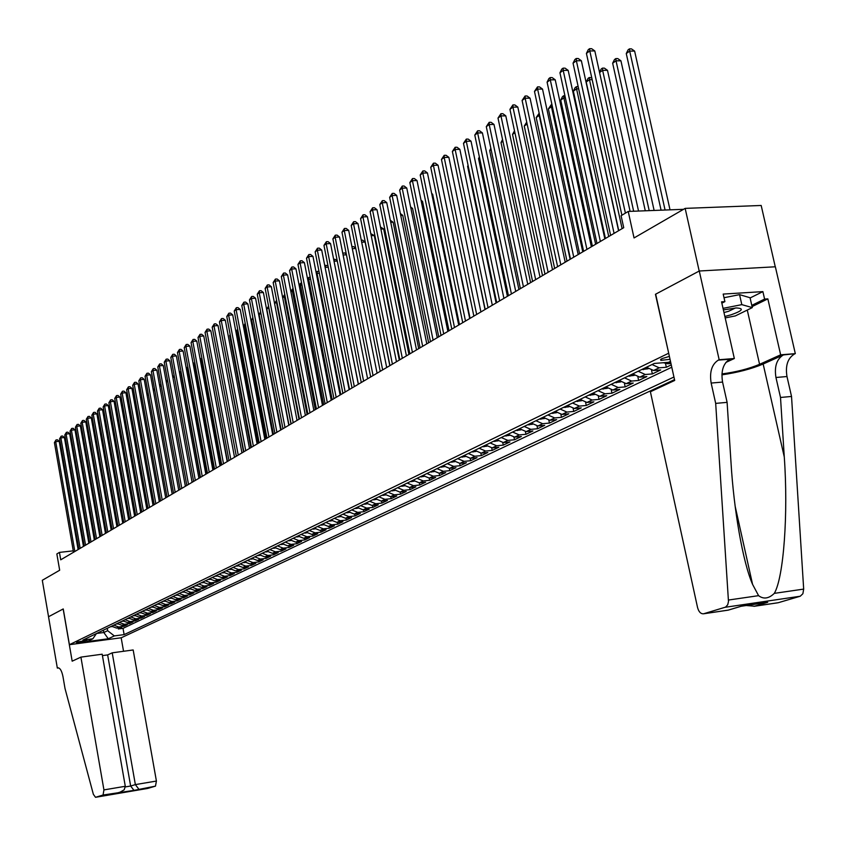 <?xml version="1.0" encoding="UTF-8"?>
<svg xmlns="http://www.w3.org/2000/svg" width="846" height="846" viewBox="0 0 846 846"><rect width="100%" height="100%" fill="white"/><g stroke="black" fill="none" stroke-linecap="round" stroke-linejoin="round"><path stroke-width="1.27" d="M669.398 356.399L661.72 358.693L660.842 360.396L670.032 359.307M775.264 266.797L761.178 205.472L685.154 208.38L699.198 271.048L655.449 294.292L668.71 353.3M668.467 353.321L69.414 644.694L121.253 637.768L674.526 379.643M69.414 644.694L63.239 608.94L48.55 616.734L42.3 580.293L59.675 570.236L56.851 553.95L59.442 552.396L60.722 559.819L623.724 227.69L621.091 215.719L628.218 211.447L634.045 237.948L685.154 208.38M111.566 626.22L116.526 628.06L121.665 627.383L118.334 628.969L118.133 627.848M113.787 625.152L118.757 626.992L123.897 626.315L123.696 625.173M123.897 626.315L127.27 624.708L122.12 625.374L117.129 623.523M122.755 620.805L127.767 622.667L132.949 621.99L129.533 623.618L129.332 622.466M128.455 618.045L133.488 619.917L138.702 619.251L135.244 620.901L135.032 619.727M134.228 615.254L139.283 617.146L144.518 616.47L141.018 618.14L140.806 616.946M140.066 612.43L145.152 614.333L150.408 613.657L146.866 615.349L146.654 614.133M145.977 609.564L151.096 611.478L156.373 610.801L152.788 612.515L152.566 611.288M151.963 606.667L157.113 608.602L162.421 607.914L158.784 609.649L158.562 608.411M158.033 603.727L163.204 605.673L168.534 604.996L164.854 606.751L164.632 605.493M164.177 600.755L169.369 602.712L174.731 602.035L171.008 603.822L170.776 602.542M170.395 597.741L175.619 599.719L181.012 599.042L177.237 600.84L176.994 599.55M176.698 594.685L181.953 596.684L187.368 596.007L183.54 597.826L183.307 596.515M183.085 591.597L188.362 593.606L193.808 592.93L189.927 594.78L189.684 593.437M189.557 588.467L194.866 590.487L200.333 589.81L196.409 591.682L196.156 590.328M196.113 585.295L201.443 587.336L206.942 586.648L202.966 588.552L202.712 587.177M202.754 582.069L208.116 584.131L213.647 583.454L209.607 585.379L209.353 583.983M209.48 578.812L214.884 580.895L220.436 580.208L216.343 582.164L216.09 580.747M216.301 575.513L221.737 577.607L227.31 576.919L223.175 578.897L222.91 577.458M223.217 572.16L228.674 574.275L234.289 573.588L230.091 575.597L229.816 574.138M230.228 568.766L235.717 570.902L241.353 570.215L237.102 572.245L236.827 570.764M237.335 565.329L242.855 567.476L248.523 566.799L244.208 568.85L243.934 567.349M244.547 561.839L250.088 564.007L255.788 563.32L251.421 565.414L251.135 563.88M251.854 558.297L257.427 560.486L263.159 559.809L258.728 561.924L258.432 560.369M259.257 554.712L264.872 556.922L270.625 556.234L266.13 558.381L265.834 556.805M266.776 551.074L272.423 553.305L278.207 552.618L273.649 554.796L273.343 553.189M274.4 547.383L280.079 549.625L285.895 548.948L281.263 551.158L280.957 549.53M282.13 543.64L287.841 545.903L293.689 545.226L288.994 547.468L288.676 545.807M289.977 539.843L295.719 542.127L301.588 541.451L296.83 543.724L296.512 542.032M297.929 535.994L303.703 538.299L309.615 537.612L304.793 539.917L304.465 538.215M306.009 532.081L311.814 534.408L317.758 533.731L312.861 536.068L312.523 534.323M314.204 528.115L320.042 530.463L326.017 529.786L321.046 532.155L320.708 530.389M322.527 524.086L328.396 526.455L334.403 525.778L329.358 528.19L329.009 526.392M330.966 519.994L336.877 522.394L342.916 521.718L337.797 524.16L337.438 522.331M339.532 515.849L345.485 518.26L351.555 517.583L346.352 520.068L345.993 518.207M348.235 511.64L354.22 514.072L360.322 513.395L355.045 515.923L354.675 514.019M357.075 507.357L363.093 509.821L369.226 509.144L363.865 511.703L363.494 509.778M366.043 503.01L372.103 505.496L378.268 504.829L372.832 507.42L372.441 505.464M375.159 498.601L381.25 501.107L387.457 500.441L381.927 503.084L381.535 501.075M384.412 494.117L390.545 496.655L396.785 495.989L391.169 498.664L390.767 496.634M393.824 489.57L399.989 492.129L406.26 491.463L400.56 494.18L400.147 492.108M403.373 484.938L409.58 487.529L415.883 486.862L410.088 489.633L409.675 487.518M419.785 485.001L419.352 482.855L425.665 482.188L419.785 485.001L413.461 485.667L407.243 483.066M422.947 475.463L429.229 478.106L435.605 477.44L429.631 480.295L429.186 478.106M432.972 470.609L439.296 473.274L445.715 472.618L439.634 475.515L439.18 473.284M443.167 465.67L449.533 468.367L455.983 467.711L449.797 470.662L449.342 468.388M453.53 460.658L459.938 463.375L466.421 462.72L460.139 465.723L459.664 463.397M464.073 455.55L470.513 458.299L477.038 457.654L470.651 460.71L470.165 458.331M474.786 450.358L481.279 453.149L487.835 452.494L481.342 455.603L480.835 453.17M485.689 445.081L492.213 447.894L498.812 447.248L492.203 450.41L491.695 447.925M496.782 439.719L503.349 442.564L509.979 441.919L503.264 445.133L502.736 442.585M508.055 434.252L514.675 437.128L521.348 436.494L514.505 439.761L513.966 437.16M519.539 428.7L526.191 431.608L532.906 430.974L525.948 434.294L525.387 431.629M531.225 423.042L537.919 425.982L544.676 425.348L537.591 428.732L537.02 426.003M543.111 417.279L549.858 420.261L556.647 419.637L549.435 423.074L548.843 420.272M555.219 411.42L562.008 414.434L568.84 413.81L561.501 417.321L560.887 414.434M567.539 405.456L574.381 408.502L581.244 407.888L573.778 411.452L573.144 408.491M580.092 399.375L586.976 402.453L593.881 401.85L586.278 405.488L585.622 402.442M592.877 393.189L599.803 396.309L606.762 395.695L599.01 399.407L598.333 396.266M605.905 386.886L612.874 390.038L619.864 389.435L611.975 393.21L611.277 389.985M619.177 380.457L626.199 383.65L633.231 383.058L625.183 386.897L624.464 383.566M632.692 373.911L639.766 377.147L646.841 376.555L638.645 380.478L637.895 377.041M646.481 367.238L653.598 370.506L660.715 369.935L652.361 373.921L651.579 370.368M671.269 364.89L666.341 367.249L665.527 363.579M85.531 641.257L86.979 640.39L77.917 641.871L76.489 642.738L85.531 641.257L85.372 640.327M670.487 361.369L668.509 362.321L654.307 363.442L82.919 640.094L92.87 638.772L96.444 633.548M103.402 630.175L103.815 632.522L107.643 630.682L114.316 635.917L124.119 634.616L673.945 377.02M114.316 635.917L108.288 638.762L86.948 641.617L92.87 638.772M118.334 628.969L123.019 628.356L671.787 367.227M663.349 362.723L667.695 363.748L670.963 363.484M666.341 367.249L659.203 367.82L652.065 364.531M652.361 373.921L645.265 374.503L638.18 371.257M638.645 380.478L631.592 381.06L624.549 377.855M625.183 386.897L618.172 387.5L611.182 384.327M611.975 393.21L605.006 393.813L598.059 390.683M599.01 399.407L592.084 400.01L585.178 396.911M586.278 405.488L579.394 406.091L572.541 403.034M573.778 411.452L566.926 412.076L560.126 409.052M561.501 417.321L554.69 417.935L547.933 414.952M549.435 423.074L542.667 423.709L535.952 420.748M537.591 428.732L530.865 429.366L524.182 426.447M525.948 434.294L519.254 434.929L512.623 432.042M514.505 439.761L507.854 440.396L501.266 437.541M503.264 445.133L496.644 445.779L490.098 442.944M492.203 450.41L485.625 451.055L479.132 448.264M481.342 455.603L474.796 456.248L468.335 453.488M470.651 460.71L464.147 461.356L457.728 458.627M460.139 465.723L453.678 466.379L447.291 463.671M449.797 470.662L443.378 471.317L437.033 468.642M439.634 475.515L433.237 476.182L426.944 473.527M429.631 480.295L423.264 480.962L417.015 478.339M410.088 489.633L403.806 490.299L397.62 487.719M400.56 494.18L394.299 494.847L388.155 492.309M391.169 498.664L384.951 499.341L378.849 496.814M381.927 503.084L375.74 503.751L369.67 501.255M372.832 507.42L366.678 508.097L360.65 505.622M363.865 511.703L357.752 512.38L351.756 509.927M355.045 515.923L348.964 516.599L343 514.167M346.352 520.068L340.304 520.745L334.382 518.344M337.797 524.16L331.78 524.837L325.879 522.458M329.358 528.19L323.373 528.866L317.514 526.508M321.046 532.155L315.093 532.832L309.276 530.495M312.861 536.068L306.939 536.745L301.144 534.429M304.793 539.917L298.902 540.605L293.139 538.31M296.83 543.724L290.971 544.401L285.25 542.127M288.994 547.468L283.167 548.145L277.477 545.892M281.263 551.158L275.468 551.835L269.811 549.604M273.649 554.796L267.875 555.473L262.249 553.263M266.13 558.381L260.399 559.069L254.805 556.869M258.728 561.924L253.017 562.601L247.455 560.433M251.421 565.414L245.742 566.09L240.211 563.933M244.208 568.85L238.561 569.538L233.062 567.402M237.102 572.245L231.487 572.932L226.019 570.807M230.091 575.597L224.497 576.285L219.061 574.18M223.175 578.897L217.612 579.584L212.198 577.501M216.343 582.164L210.813 582.841L205.43 580.779M209.607 585.379L204.108 586.056L198.757 584.004M202.966 588.552L197.488 589.239L192.169 587.198M196.409 591.682L190.953 592.369L185.665 590.349M189.927 594.78L184.502 595.457L179.246 593.458M183.54 597.826L178.146 598.513L172.912 596.525M177.237 600.84L171.865 601.527L166.651 599.55M171.008 603.822L165.657 604.499L160.476 602.542M164.854 606.751L159.534 607.428L154.384 605.493M158.784 609.649L153.486 610.336L148.367 608.401M152.788 612.515L147.521 613.191L142.424 611.288M146.866 615.349L141.62 616.025L136.555 614.122M141.018 618.14L135.804 618.817L130.749 616.935M135.244 620.901L130.051 621.577L125.028 619.706M129.533 623.618L124.373 624.295L119.371 622.445M107.231 628.324L107.643 630.682M683.547 209.311L628.218 211.447M73.274 550.852L59.442 552.396M96.571 633.485L103.815 632.522L108.288 638.762M123.019 628.356L124.119 634.616M413.081 480.242L419.33 482.855L423.264 480.962M78.128 549.551L59.231 441.337L55.699 441.644L74.839 551.486M54.408 442.574L56.037 439.931L55.699 441.644L54.408 442.574L73.517 552.269M56.037 439.931L57.454 439.804L59.231 441.337M112.01 626.632L110.667 626.664M83.648 439.328L82.823 439.92M82.771 439.603L83.458 438.207M724.863 316.467L731.156 314.786C742.703 310.683 744.395 308.409 736.263 307.944L723.393 309.922M723.975 312.534L728.501 311.328L735.396 307.986M724.017 297.729L739.552 294.641L750.053 297.729L752.295 307.606L735.333 315.918L725.191 317.927M723.034 308.356L741.815 304.634L752.295 307.606M739.552 294.641L741.815 304.634M80.909 657.12L103.931 789.9L125.293 786.294L102.176 654.201L80.909 657.12L72.174 661.181L63.164 608.972L48.529 616.745L57.338 668.097L58.681 667.906M102.429 655.618L107.643 654.91L112.211 652.837L133.171 649.961L156.415 781.059L155.474 786.135L147.616 788.451L95.513 797.302L93.356 794.299L65.015 688.517L62.985 676.663C61.821 670.963 60.161 668.023 58.014 667.843L57.338 668.097M155.474 786.135L133.964 790.386L103.064 795.018L95.545 797.292L147.616 788.451M121.168 637.778L123.548 651.283M112.211 652.837L135.36 784.602L156.415 781.059M103.064 795.018L103.931 789.9M107.643 654.91L130.644 786.029L135.36 784.602L138.691 788.98M133.964 790.386L130.644 786.029L125.345 786.917M115.479 793.516L116.6 793.199M120.132 792.131L124.182 789.826L125.293 786.294M715.684 403.394L727.105 402.358L731.018 462.677C733.789 509.504 742.82 562.156 752.57 584.364L758.587 595.658C763.547 599.423 768.792 598.661 774.312 593.363C783.703 577.48 788.356 513.659 784.274 456.925L780.509 397.461L775.951 377.485C774.206 366.625 776.681 359.106 783.343 354.939L795.314 353.649L775.359 266.786L699.272 271.006L655.671 294.175L674.696 380.446L650.394 391.761L697.559 607.555C698.754 611.87 700.752 613.953 703.555 613.794L725.582 607.121L727.719 604.774L728.48 601.506L715.684 403.394L711.148 383.058C709.392 371.997 711.772 364.362 718.286 360.132L719.163 359.73L699.272 271.006M780.509 397.461L791.528 396.457L786.981 376.533C785.236 365.715 787.721 358.218 794.415 354.051M718.286 360.132L729.749 359.222C723.214 363.431 720.813 371.056 722.569 382.075L727.105 402.358M703.819 613.731L728.205 610.114L741.223 606.222L767.713 602.31L754.569 606.212L778.299 602.701L800.221 596.24L725.138 607.291M774.312 593.363L803.679 589.102L791.528 396.457M719.163 359.73L734.339 358.514L721.564 301.842L724.895 301.62L721.86 303.154M750.106 297.961L762.891 291.616L723.193 294.08L724.895 301.62M762.891 291.616L764.594 299.082L767.851 298.871L780.647 354.823L795.314 353.649M721.945 373.932C736.168 372.05 748.71 368.845 759.581 364.319L780.647 354.823M734.339 358.514L725.868 362.426M721.892 374.852C737.744 372.526 751.502 368.919 763.155 364.023L783.343 354.939M803.679 589.102L802.875 593.744L800.221 596.24M778.299 602.701L777.421 602.828M767.851 298.871L752.073 306.612M751.787 305.374L764.594 299.082M767.713 602.31L765.725 602.606M754.569 606.212L746.235 605.514M83.468 546.4L64.412 437.551L60.859 437.858L80.169 548.345M59.569 438.81L61.208 436.145L60.859 437.858L59.569 438.81L78.837 549.139M61.208 436.145L62.625 436.018L64.412 437.551M88.872 543.217L69.668 433.734L66.094 434.03L85.562 545.162M64.782 434.992L66.432 432.306L66.094 434.03L64.782 434.992L84.209 545.966M66.432 432.306L67.86 432.19L69.668 433.734M94.35 539.981L74.977 429.853L71.392 430.159L91.019 541.948M70.059 431.132L71.73 428.425L71.392 430.159L70.059 431.132L89.655 542.751M71.73 428.425L73.158 428.309L74.977 429.853M99.891 536.713L80.359 425.94L76.753 426.236L96.55 538.691M75.41 427.219L77.092 424.491L76.753 426.236L75.41 427.219L95.164 539.505M77.092 424.491L78.53 424.375L80.359 425.94M117.583 623.957L116.198 623.978M111.186 530.051L91.315 417.945L87.677 418.252L86.292 419.256L106.385 532.885L89.126 435.436L88.291 436.028M88.206 435.542L88.915 434.104M123.22 621.239L121.792 621.271M111.873 529.649L94.488 431.619L93.821 432.095M94.752 431.597L94.625 430.9M93.705 431.439L94.488 430.138M128.92 618.489L127.471 618.521M117.446 526.36L99.923 427.759L99.426 428.118M100.41 427.716L100.177 426.373M99.278 427.272L100.124 426.12M134.704 615.698L133.203 615.751M123.093 523.029L105.105 424.079M106.152 423.783L105.422 423.846L105.845 422.112M104.915 423.053L105.729 422.122M105.496 533.403L85.806 421.964L82.178 422.27L102.144 535.381M80.814 423.264L82.517 420.515L82.178 422.27L80.814 423.264L100.737 536.216M82.517 420.515L83.955 420.399L85.806 421.964M140.552 612.885L139.019 612.938M128.814 519.656L110.847 419.997M111.958 419.806L110.995 419.891L111.661 418.125M110.625 418.781L111.302 418.157M86.292 419.256L88.005 416.486L87.677 418.252L107.812 532.039M88.005 416.486L89.465 416.369L91.315 417.945M146.474 610.029L144.899 610.082M117.848 415.788L116.674 415.883M116.42 414.498L117.541 414.085M116.928 414.138L116.653 415.767M116.938 526.656L96.899 413.884L93.24 414.18L113.544 528.655M91.844 415.196L93.568 412.414L93.24 414.18L91.844 415.196L112.106 529.511M93.568 412.414L95.027 412.298L96.899 413.884M152.47 607.142L150.852 607.195M123.812 411.706L122.585 411.801M122.31 410.299L123.505 410.003M122.638 410.077L122.459 411.103M122.765 523.219L102.546 409.76L98.876 410.056L119.36 525.229M97.459 411.093L99.194 408.28L98.876 410.056L97.459 411.093L117.901 526.096M99.194 408.28L100.663 408.163L102.546 409.76M158.551 604.213L156.891 604.277M129.85 407.582L128.581 407.677M128.285 406.048L129.544 405.869M128.666 519.74L108.277 405.594L104.576 405.879L125.24 521.76M103.149 406.926L104.893 404.102L104.576 405.879L103.149 406.926L123.77 522.627M104.893 404.102L106.374 403.986L108.277 405.594M164.695 601.252L163.003 601.316M135.963 403.394L134.651 403.5M134.334 401.787L135.656 401.681M134.641 516.219L114.073 401.364L110.361 401.66L131.204 518.238M108.901 402.717L110.678 399.872L110.361 401.66L108.901 402.717L129.713 519.127M110.678 399.872L112.158 399.756L114.073 401.364M170.934 598.249L169.189 598.323M142.17 399.164L140.796 399.27M140.489 397.546L141.895 397.673M140.7 512.644L119.942 397.081L116.209 397.377L137.242 514.675M114.739 398.445L116.526 395.579L116.209 397.377L114.739 398.445L135.73 515.574M116.526 395.579L118.017 395.463L119.942 397.081M177.248 595.203L175.46 595.288M148.452 394.881L147.035 394.987M146.718 393.253L148.23 393.676M146.823 509.028L125.885 392.745L122.141 393.041L143.365 511.069M120.65 394.13L122.448 391.233L122.141 393.041L120.65 394.13L141.821 511.978M122.448 391.233L123.95 391.116L125.885 392.745M183.645 592.126L181.805 592.211M154.818 390.535L153.348 390.651M153.031 388.906L154.659 389.625M153.041 505.358L131.913 388.356L128.148 388.642L149.562 507.42M126.636 389.742L128.455 386.834L128.148 388.642L126.636 389.742L147.997 508.33M128.455 386.834L129.956 386.717L131.913 388.356M190.128 589.006L188.246 589.102M161.279 386.136L159.746 386.252M159.429 384.507L161.163 385.533M159.334 501.646L138.014 383.904L134.228 384.19L155.833 503.708M132.695 385.311L134.535 382.371L134.228 384.19L132.695 385.311L154.258 504.639M134.535 382.371L136.047 382.265L138.014 383.904M196.695 585.834L194.76 585.94M167.825 381.683L166.239 381.8M165.911 380.044L167.762 381.387M165.721 497.882L144.201 379.399L140.394 379.685L162.199 499.954M138.839 380.816L140.69 377.855L140.394 379.685L138.839 380.816L160.603 500.895M140.69 377.855L142.213 377.75L144.201 379.399M203.347 582.63L201.369 582.746M198.937 478.286L176.391 355.944L172.478 356.208L170.818 357.424L193.618 481.416L174.435 377.179L172.817 377.295M172.499 375.571L174.435 377.179M172.182 494.064L150.472 374.831L146.644 375.116L168.65 496.158M145.068 376.259L146.94 373.276L146.644 375.116L145.068 376.259L167.032 497.11M146.94 373.276L148.462 373.171L150.472 374.831M210.094 579.383L208.063 579.499M200.195 477.535L180.854 372.631L179.479 372.726M179.215 371.267L180.854 372.631M178.739 490.204L156.817 370.21L152.967 370.485L175.185 492.298M151.381 371.648L153.263 368.645L152.967 370.485L151.381 371.648L173.546 493.271M153.263 368.645L154.797 368.528L156.817 370.21M216.925 576.094L214.842 576.221M206.889 473.591L187.357 368.021L186.236 368.095M186.025 366.91L187.357 368.021M185.38 486.281L163.257 365.514L159.386 365.789L181.805 488.385M157.768 366.963L159.672 363.939L159.386 365.789L157.768 366.963L180.145 489.369M159.672 363.939L161.216 363.833L163.257 365.514M223.852 572.753L221.715 572.89M213.657 469.593L193.956 363.346L193.089 363.41M192.93 362.5L193.956 363.346M192.105 482.315L169.782 360.766L165.89 361.031L188.521 484.43M164.251 362.225L166.176 359.18L165.89 361.031L164.251 362.225L186.839 485.424M166.176 359.18L167.73 359.064L169.782 360.766M230.873 569.379L228.684 569.517M220.531 465.543L200.639 358.609L200.047 358.651M199.931 358.027L200.639 358.609M170.818 357.424L172.764 354.347L172.478 356.208L195.331 480.412M172.764 354.347L174.318 354.241L176.391 355.944M238.001 565.942L235.748 566.101M227.489 461.44L207.09 353.84M205.853 474.204L183.096 351.058L179.162 351.323L202.236 476.34M177.48 352.549L179.437 349.451L179.162 351.323L177.48 352.549L200.502 477.366M179.437 349.451L181.012 349.345L183.096 351.058M245.213 562.474L242.918 562.632M234.543 457.274L214.228 348.912M212.875 470.069L189.885 346.109L185.93 346.363L209.226 472.216M184.238 347.611L186.205 344.481L185.93 346.363L184.238 347.611L207.471 473.252M186.205 344.481L187.791 344.385L189.885 346.109M252.542 558.942L250.173 559.111M215.635 345.496L236.33 456.227L212.198 327.159L213.996 325.837L238.234 455.106M219.981 465.871L196.78 341.086L192.803 341.34L216.322 468.028M191.08 342.609L193.068 339.458L192.803 341.34L191.08 342.609L214.546 469.075M193.068 339.458L194.654 339.352L196.78 341.086M259.965 555.367L257.544 555.547M222.91 340.325L243.542 451.976M227.204 461.609L203.759 335.989L199.772 336.243L223.524 463.777M198.017 337.522L200.026 334.35L199.772 336.243L198.017 337.522L221.715 464.845M200.026 334.35L201.623 334.244L203.759 335.989M267.495 551.751L265.01 551.93M230.281 335.069L229.71 335.481L250.86 447.661M229.71 335.481L230.186 334.53M234.522 457.295L210.844 330.828L206.836 331.082L230.821 459.473M205.06 332.383L207.09 329.179L206.836 331.082L205.06 332.383L228.991 460.552M207.09 329.179L208.698 329.073L210.844 330.828M212.198 327.159L214.25 323.923L213.996 325.837L218.035 325.594L241.945 452.917M214.25 323.923L215.857 323.828L218.035 325.594M249.475 448.475L225.322 320.274L221.261 320.528L245.742 450.675M219.442 321.861L221.504 318.604L221.261 320.528L219.442 321.861L243.849 451.785M221.504 318.604L223.133 318.498L225.322 320.274M275.13 548.071L272.581 548.261M274.041 547.563L275.51 547.288M237.768 329.75L236.922 330.352L258.273 443.283M236.922 330.352L237.62 328.935M282.871 544.338L280.269 544.538M281.739 543.83L282.342 543.862M245.372 324.346L244.23 325.16L265.792 438.841M244.23 325.16L245.16 323.257M290.738 540.562L288.063 540.774M289.554 540.044L290.199 540.076M253.081 318.868L251.643 319.883L273.427 434.347M251.643 319.883L252.817 317.504M257.11 443.97L232.713 314.892L228.632 315.135L253.366 446.18M226.781 316.489L228.875 313.2L228.632 315.135L226.781 316.489L251.442 447.312M228.875 313.2L230.503 313.105L232.713 314.892M298.712 536.724L295.973 536.946M297.485 536.205L298.998 535.92M260.906 313.306L259.162 314.543L281.168 429.779M259.162 314.543L260.61 311.751M264.861 439.391L240.211 309.425L236.119 309.657L261.097 441.612M234.236 311.032L236.351 307.722L236.119 309.657L234.236 311.032L259.151 442.765M236.351 307.722L237.99 307.627L240.211 309.425M306.802 532.821L303.989 533.054M305.533 532.314L306.252 532.335M290.992 423.973L268.711 307.754L266.786 309.118L289.015 425.147M266.786 309.118L268.542 306.093M272.729 434.749L247.825 303.873L243.701 304.105L268.943 436.991M241.797 305.501L243.934 302.159L243.701 304.105L241.797 305.501L266.966 438.154M243.934 302.159L245.583 302.064L247.825 303.873M315.019 528.877L312.132 529.12M313.697 528.359L314.458 528.38M298.998 419.256L276.473 302.234L274.58 303.577M276.959 302.202L276.642 300.563M274.569 303.524L276.6 300.351M280.713 430.043L255.555 298.247L251.399 298.479L276.906 432.285M249.464 299.896L251.622 296.523L251.399 298.479L249.464 299.896L274.908 433.469M251.622 296.523L253.282 296.428L255.555 298.247M323.352 524.858L320.391 525.112M321.977 524.351L322.791 524.361M307.109 414.477L284.351 296.629L282.691 297.813M285.176 296.586L284.351 296.629L284.816 294.672M282.638 297.517L284.542 294.694M288.814 425.263L263.392 292.526L259.214 292.758L284.996 427.516M257.258 294.197L259.436 290.791L259.214 292.758L257.258 294.197L282.955 428.721M259.436 290.791L261.097 290.707L263.392 292.526M331.812 520.787L328.777 521.051M330.395 520.279L331.241 520.29M315.336 409.612L292.346 290.939L290.929 291.955M293.53 290.876L292.346 290.939L292.536 288.994L293.16 288.962M290.823 291.405L292.536 288.994M297.041 420.409L271.344 286.731L267.146 286.953L293.202 422.683M265.158 288.412L267.357 284.986L267.146 286.953L265.158 288.412L291.13 423.899M267.357 284.986L269.039 284.891L271.344 286.731M340.399 516.652L337.29 516.938M338.929 516.145L339.828 516.145M323.701 404.684L300.467 285.176L299.283 286.011M302.011 285.091L300.467 285.176L300.637 283.22L301.631 283.167M299.124 285.208L300.637 283.22M305.395 415.481L279.423 280.851L275.204 281.062L301.525 417.765M273.173 282.543L275.405 279.085L275.204 281.062L273.173 282.543L299.431 419.003M275.405 279.085L277.086 279L279.423 280.851M349.123 512.465L345.94 512.75M347.59 511.946L348.541 511.946M332.182 399.682L308.705 279.317L307.775 279.984M310.619 279.222L308.705 279.317L308.864 277.351L310.239 277.287M307.563 278.905L308.864 277.351M313.877 410.479L287.619 274.876L283.378 275.087L309.985 412.774M281.316 276.589L283.569 273.099L283.378 275.087L281.316 276.589L307.859 414.032M283.569 273.099L285.271 273.004L287.619 274.876M357.974 508.203L354.707 508.499M356.399 507.685L357.382 507.674M340.801 394.596L317.06 273.374L316.393 273.85M319.365 273.258L317.06 273.374L317.218 271.397L319.005 271.407M316.129 272.507L317.218 271.397M322.485 405.403L295.941 268.806L291.68 269.017L318.582 407.709M289.586 270.54L291.859 267.019L291.68 269.017L289.586 270.54L316.415 408.978M291.859 267.019L293.573 266.934L295.941 268.806M366.963 503.878L363.621 504.184M365.335 503.359L366.371 503.338M349.546 389.435L325.15 267.622M328.259 267.209L325.551 267.336L325.699 265.358L327.962 265.739M324.832 266.004L325.699 265.358M331.23 400.243L304.391 262.641L300.097 262.852L327.307 402.559M297.982 264.396L300.288 260.843L300.097 262.852L297.982 264.396L325.107 403.849M300.288 260.843L302.001 260.758L304.391 262.641M376.1 499.478L372.674 499.806M374.408 498.96L375.487 498.939M358.418 384.2L334.043 261.298M337.29 261.065L334.159 261.213L334.307 259.225L337.068 259.986M333.715 259.648L334.307 259.225M340.113 395.008L312.978 256.391L308.663 256.592L336.169 397.334M306.506 258.167L308.832 254.572L308.663 256.592L306.506 258.167L333.937 398.646M308.832 254.572L310.556 254.487L312.978 256.391M385.374 495.016L381.863 495.354M383.619 494.498L384.761 494.466M346.458 254.826L343.095 254.984M342.746 253.208L344.745 252.912L346.331 254.149M343.053 252.996L342.958 254.286M349.134 389.678L321.692 250.035L317.356 250.226L345.168 392.015M315.167 251.833L317.514 248.206L317.356 250.226L315.167 251.833L342.905 393.358M317.514 248.206L319.249 248.121L321.692 250.035M394.807 490.49L391.19 490.839M392.988 489.971L394.173 489.929M355.785 248.491L352.317 248.65M351.925 246.662L353.628 246.588L355.732 248.227M358.302 384.274L330.543 243.585L326.186 243.775L354.315 386.622M323.965 245.393L326.345 241.734L326.186 243.775L323.965 245.393L352.01 387.976M326.345 241.734L328.089 241.66L330.543 243.585M404.377 485.879L400.676 486.249M389.816 365.684L365.112 242.072L361.686 242.22M402.495 485.361L403.732 485.308M361.295 240.222L362.659 240.169L365.112 242.072M367.608 378.775L339.542 237.028L335.153 237.208L363.611 381.144M332.901 238.858L335.302 235.167L335.153 237.208L332.901 238.858L361.274 382.519M335.302 235.167L337.057 235.093L339.542 237.028M414.106 481.205L410.321 481.575M399.291 360.089L374.302 235.558L371.214 235.685M412.161 480.687L413.451 480.623M370.812 233.686L374.302 235.558M377.073 373.192L348.679 230.366L344.269 230.535L373.054 375.571M341.974 232.216L344.407 228.483L344.269 230.535L341.974 232.216L370.675 376.967M344.407 228.483L346.173 228.42L348.679 230.366M424.005 476.446L420.113 476.837M408.914 354.411L383.64 228.938L380.901 229.055M421.985 475.928L423.328 475.854M380.489 227.035L383.64 228.938M386.696 367.524L357.974 223.587L353.533 223.767L382.646 369.903M351.206 225.47L353.66 221.705L353.533 223.767L351.206 225.47L380.235 371.331M353.66 221.705L355.436 221.631L357.974 223.587M434.051 471.613L430.064 472.015M418.696 348.647L393.136 222.223L390.746 222.308M431.968 471.095L433.364 471M390.334 220.288L393.136 222.223M396.478 361.75L367.407 216.713L362.945 216.883L392.407 364.15M360.576 218.606L363.071 214.81L362.945 216.883L360.576 218.606L389.953 365.599M363.071 214.81L364.848 214.736L367.407 216.713M444.277 466.696L440.174 467.119M428.636 342.778L402.77 215.392L400.75 215.466M442.12 466.178L443.558 466.072M400.359 213.541L402.77 215.392M406.418 355.891L377.009 209.713L372.515 209.882L402.326 358.302M370.114 211.637L372.621 207.799L372.515 209.882L370.114 211.637L399.83 359.772M372.621 207.799L374.418 207.735L377.009 209.713M454.662 461.705L450.463 462.138M438.736 336.814L412.573 208.444L410.934 208.507M452.43 461.186L453.932 461.07M410.617 206.953L412.573 208.444M416.518 349.927L386.759 202.606L382.244 202.765L412.414 352.348M379.801 204.552L382.339 200.671L382.244 202.765L379.801 204.552L409.876 353.85M382.339 200.671L384.147 200.608L386.759 202.606M465.226 456.629L460.911 457.083M449.015 330.754L422.535 201.39L421.287 201.433M462.921 456.11L464.475 455.973M421.054 200.269L422.535 201.39M426.796 343.867L396.679 195.384L392.132 195.521L422.672 346.3M389.646 197.351L392.227 193.427L392.132 195.521L389.646 197.351L420.092 347.822M392.227 193.427L394.035 193.364L396.679 195.384M475.97 451.457L471.55 451.933M459.452 324.6L432.655 194.22L431.82 194.242M473.591 450.939L475.198 450.791M431.661 193.47L432.655 194.22M437.255 337.691L406.757 188.034L402.188 188.172L433.099 340.145M399.661 190.022L402.273 186.057L402.188 188.172L399.661 190.022L430.477 341.689M402.273 186.057L404.092 186.004L406.757 188.034M486.894 446.212L482.357 446.699M470.08 318.329L442.543 186.934M484.441 445.694L486.101 445.514M447.883 331.421L417.015 180.558L412.425 180.684L443.716 333.884M409.845 182.567L412.488 178.569L412.425 180.684L409.845 182.567L441.041 335.46M412.488 178.569L414.329 178.517L417.015 180.558M498.008 440.861L493.355 441.369M495.47 440.354L497.194 440.153M458.701 325.044L427.452 172.954L422.82 173.081L454.503 327.518M420.208 174.995L422.884 170.945L422.82 173.081L420.208 174.995L451.796 329.115M422.884 170.945L424.724 170.903L427.452 172.954M509.324 435.426L504.544 435.954M506.701 434.918L508.478 434.696M457.03 173.853L485.001 309.53M469.71 318.551L438.059 165.213L433.406 165.33L465.49 321.036M430.741 167.286L433.448 163.193L433.406 165.33L430.741 167.286L462.73 322.664M433.448 163.193L435.309 163.151L438.059 165.213M520.829 429.895L515.933 430.445M518.122 429.387L519.962 429.144M468.198 165.922L467.605 166.345L496.105 302.974M467.605 166.345L468.081 165.372M480.909 311.941L448.856 157.345L444.182 157.451L476.668 314.437M441.464 159.439L444.203 155.315L444.182 157.451L441.464 159.439L473.855 316.097M444.203 155.315L446.075 155.273L448.856 157.345M532.546 424.269L527.513 424.829M529.744 423.761L531.648 423.486M479.555 157.842L478.54 158.562L507.41 296.312M478.54 158.562L479.365 156.912M492.309 305.216L459.843 149.34L455.137 149.435L488.047 307.733M452.377 151.455L455.148 147.289L455.137 149.435L452.377 151.455L485.181 309.425M455.148 147.289L457.03 147.246L459.843 149.34M544.464 418.537L539.304 419.13M541.567 418.03L543.534 417.723M491.135 149.615L489.675 150.651L518.905 289.522M489.675 150.651L490.849 148.283M503.909 298.374L471.021 141.187L466.294 141.282L499.626 300.901M463.481 143.334L466.294 139.114L466.294 141.282L463.481 143.334L496.718 302.614M466.294 139.114L468.187 139.082L471.021 141.187M556.605 412.711L551.306 413.313M553.612 412.203L555.632 411.854M502.915 141.24L501.001 142.593L530.611 282.627M501.001 142.593L502.545 139.495M515.732 291.405L482.41 132.896L477.641 132.97L511.428 293.943M474.786 135.064L477.63 130.802L477.641 132.97L474.786 135.064L508.457 295.688M477.63 130.802L479.534 130.77L482.41 132.896M568.967 406.778L563.521 407.402M565.868 406.26L567.941 405.869M514.907 132.706L512.528 134.398L542.519 275.595M512.528 134.398L514.505 130.802M527.756 284.298L494.001 124.447L489.2 124.521L523.431 286.857M486.291 126.646L489.178 122.332L489.2 124.521L486.291 126.646L520.406 288.634M489.178 122.332L491.092 122.31L494.001 124.447M581.551 400.729L575.967 401.374M578.357 400.221L580.451 399.756M527.132 124.013L524.256 126.054L554.648 268.436M524.256 126.054L526.72 122.099M540.012 277.076L505.792 115.849L500.969 115.913L535.666 279.645M498.008 118.08L500.927 113.713L500.969 115.913L498.008 118.08L532.589 281.454M500.927 113.713L502.862 113.692L505.792 115.849M594.368 394.574L588.636 395.241M591.068 394.067L592.634 393.327M570.13 259.31L539.219 115.416L536.205 117.562L567 261.15M539.632 115.416L539.166 113.248M536.205 117.562L539.135 113.248M552.491 269.715L517.815 107.082L512.962 107.135L548.123 272.296M509.937 109.346L512.898 104.936L512.962 107.135L509.937 109.346L544.983 274.146M512.898 104.936L514.844 104.925L517.815 107.082M607.439 388.293L601.548 388.991M604.023 387.796L605.62 387.034M582.757 251.854L551.444 106.733L548.367 108.923L579.584 253.737M552.396 106.723L551.444 106.733L551.338 104.555L551.92 104.544M548.367 108.923L551.338 104.555M565.213 262.207L530.051 98.168L525.165 98.21L560.813 264.798M522.098 100.452L525.102 96L525.165 98.21L522.098 100.452L557.62 266.691M525.102 96L527.047 95.979L530.051 98.168M620.742 381.906L614.693 382.625M617.22 381.398L618.838 380.637M595.626 244.261L563.88 97.882L560.75 100.114L592.39 246.175M565.392 97.872L563.88 97.882L563.764 95.704L564.927 95.693M560.75 100.114L562.505 96.592L563.764 95.704M578.167 254.561L542.519 89.073L537.612 89.105L573.747 257.173M534.482 91.4L537.517 86.895L537.612 89.105L534.482 91.4L570.49 259.098M537.517 86.895L539.484 86.884L542.519 89.073M634.299 375.391L628.092 376.142M630.661 374.894L632.322 374.112M608.739 236.531L576.56 88.872L573.366 91.146L605.44 238.477M578.653 88.862L576.56 88.872L576.422 86.683L578.178 86.673M573.366 91.146L575.143 87.593L576.422 86.683M591.375 246.778L555.23 79.82L550.281 79.831L586.934 249.39M547.098 82.168L548.895 78.541L550.175 77.61L550.281 79.831L547.098 82.168L583.613 251.357M550.175 77.61L552.152 77.599L555.23 79.82M648.121 368.761L641.744 369.533M644.366 368.253L646.058 367.46M622.106 228.653L589.472 79.693L586.215 82.009L618.743 230.63M592.179 79.683L589.472 79.693L589.313 77.494L591.777 77.864M586.215 82.009L588.012 78.414L589.313 77.494M604.837 238.836L568.174 70.377L563.203 70.387L600.374 241.47M559.946 72.767L561.776 69.108L563.076 68.156L563.203 70.387L559.946 72.767L596.99 243.468M563.076 68.156L565.065 68.145L568.174 70.377M638.54 211.045L607.491 70.334L602.627 70.345L599.571 72.513M633.654 211.236L602.627 70.345L602.447 68.124L604.393 68.124L607.491 70.334M599.518 72.28L601.125 69.076L602.447 68.124M618.563 230.736L581.371 60.764L576.369 60.753L614.08 233.38M573.049 63.175L574.899 59.484L576.221 58.511L576.369 60.753L573.049 63.175L610.622 235.421M576.221 58.511L578.22 58.511L581.371 60.764M654.117 210.443L620.932 60.817L616.036 60.806L612.652 63.207L645.287 210.781M649.199 210.633L616.036 60.806L615.835 58.586L617.792 58.586L620.932 60.817M612.652 63.207L614.492 59.548L615.835 58.586M630.111 211.373L594.823 50.95L589.789 50.929L625.406 213.129M586.415 53.404L588.277 49.671L589.63 48.677L589.789 50.929L586.415 53.404L621.895 215.233M589.63 48.677L591.64 48.687L594.823 50.95M670.021 209.829L634.627 51.109L629.699 51.088L626.262 53.541L661.075 210.178M665.072 210.02L629.699 51.088L629.487 48.857L631.454 48.867L634.627 51.109M626.262 53.541L628.102 49.84L629.487 48.857M118.757 626.992L116.526 628.06M670.698 362.31L667.695 363.748M659.203 367.82L653.598 370.506M645.265 374.503L639.766 377.147M631.592 381.06L626.199 383.65M618.172 387.5L612.874 390.038M605.006 393.813L599.803 396.309M592.084 400.01L586.976 402.453M579.394 406.091L574.381 408.502M566.926 412.076L562.008 414.434M554.69 417.935L549.858 420.261M542.667 423.709L537.919 425.982M530.865 429.366L526.191 431.608M519.254 434.929L514.675 437.128M507.854 440.396L503.349 442.564M496.644 445.779L492.213 447.894M485.625 451.055L481.279 453.149M474.796 456.248L470.513 458.299M464.147 461.356L459.938 463.375M453.678 466.379L449.533 468.367M443.378 471.317L439.296 473.274M433.237 476.182L429.229 478.106M413.461 485.667L409.58 487.529M403.806 490.299L399.989 492.129M394.299 494.847L390.545 496.655M384.951 499.341L381.25 501.107M375.74 503.751L372.103 505.496M366.678 508.097L363.093 509.821M357.752 512.38L354.22 514.072M348.964 516.599L345.485 518.26M340.304 520.745L336.877 522.394M331.78 524.837L328.396 526.455M323.373 528.866L320.042 530.463M315.093 532.832L311.814 534.408M306.939 536.745L303.703 538.299M298.902 540.605L295.719 542.127M290.971 544.401L287.841 545.903M283.167 548.145L280.079 549.625M275.468 551.835L272.423 553.305M267.875 555.473L264.872 556.922M260.399 559.069L257.427 560.486M253.017 562.601L250.088 564.007M245.742 566.09L242.855 567.476M238.561 569.538L235.717 570.902M231.487 572.932L228.674 574.275M224.497 576.285L221.737 577.607M217.612 579.584L214.884 580.895M210.813 582.841L208.116 584.131M204.108 586.056L201.443 587.336M197.488 589.239L194.866 590.487M190.953 592.369L188.362 593.606M184.502 595.457L181.953 596.684M178.146 598.513L175.619 599.719M171.865 601.527L169.369 602.712M165.657 604.499L163.204 605.673M159.534 607.428L157.113 608.602M153.486 610.336L151.096 611.478M147.521 613.191L145.152 614.333M141.62 616.025L139.283 617.146M135.804 618.817L133.488 619.917M130.051 621.577L127.767 622.667M124.373 624.295L122.12 625.374M58.437 667.854L57.623 667.97M775.951 377.485L786.981 376.533M722.569 382.075L711.148 383.058M728.48 600.036L758.587 595.658M784.274 456.925L763.155 364.023M747.272 310.07L759.581 364.319M189.43 589.133L189.969 588.869M195.955 585.971L196.526 585.696M202.575 582.778L203.177 582.482M209.269 579.542L209.914 579.235M216.058 576.253L216.735 575.925M222.942 572.932L223.651 572.583M229.922 569.559L230.662 569.189M236.986 566.133L237.779 565.752M244.156 562.664L244.98 562.273M251.431 559.153L252.298 558.73M258.802 555.589L259.711 555.156M266.279 551.973L267.22 551.518M273.861 548.314L274.844 547.827M281.549 544.591L282.585 544.084M289.353 540.816L290.432 540.298M297.263 536.988L298.395 536.449M305.29 533.107L306.474 532.536M313.443 529.162L314.67 528.57M321.713 525.165L322.992 524.552M330.109 521.104L331.431 520.47M338.622 516.991L340.007 516.324M347.272 512.803L348.711 512.116M356.06 508.562L357.551 507.833M364.975 504.248L366.53 503.497M374.027 499.87L375.645 499.087M383.227 495.418L384.909 494.614M392.576 490.902L394.31 490.067M402.062 486.313L403.87 485.445M411.706 481.649L413.578 480.74M421.509 476.911L423.455 475.97M431.471 472.089L433.48 471.116M441.601 467.193L443.685 466.188M451.891 462.223L454.048 461.176M462.35 457.157L464.591 456.079M472.999 452.018L475.315 450.897M483.817 446.783L486.217 445.62M494.825 441.464L497.311 440.258M506.024 436.05L508.594 434.802M517.414 430.54L520.079 429.25M529.004 424.935L531.764 423.603M540.806 419.225L543.661 417.85M552.819 413.419L555.769 411.991M565.043 407.508L568.1 406.027M577.501 401.48L580.652 399.957M590.18 395.357L593.448 393.771M603.092 389.107L606.476 387.468M616.248 382.741L619.748 381.06M629.657 376.259L633.273 374.514M643.32 369.649L647.063 367.851M660.61 359.36L660.842 360.396M120.333 792.078L115.68 793.474M752.57 584.364L735.132 506.151M703.555 613.794L728.29 610.135M741.265 606.233L728.258 610.135M767.079 602.437L741.297 606.244M753.955 606.328L778.024 602.764"/></g></svg>
